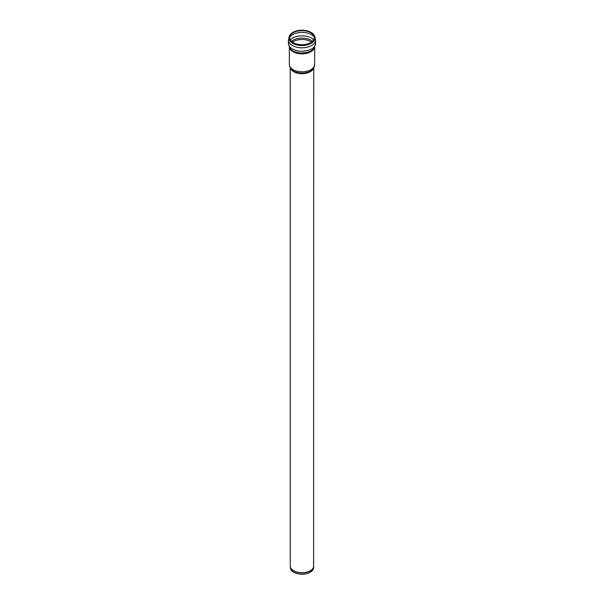 <?xml version="1.0" encoding="UTF-8"?>
<svg xmlns="http://www.w3.org/2000/svg" width="604" height="604" viewBox="0 0 604 604"><rect width="100%" height="100%" fill="white"/><g stroke="black" fill="none" stroke-linecap="round" stroke-linejoin="round"><path stroke-width="0.91" d="M313.74 67.874L313.559 567.964A11.582 6.682 180 0 1 306.1 573.8A11.582 6.682 180 0 1 293.816 572.275A11.582 6.682 180 0 1 290.441 567.964L290.298 566.575A11.725 6.772 0 0 0 293.71 570.946A11.725 6.772 0 0 0 306.152 572.494A11.725 6.772 0 0 0 313.702 566.575A11.725 6.772 0 0 0 313.725 566.273M293.295 42.627A12.314 7.112 180 0 1 290.373 35.259A12.314 7.112 180 0 1 302 30.494A12.314 7.112 180 0 1 313.627 35.259A12.314 7.112 180 0 1 308.546 43.624A12.314 7.112 180 0 1 293.295 42.627M292.932 42.839A12.82 7.399 180 0 1 289.897 35.16A12.82 7.399 180 0 1 302 30.2A12.82 7.399 180 0 1 314.103 35.16A12.82 7.399 180 0 1 308.818 43.873A12.82 7.399 180 0 1 292.932 42.839M313.74 565.963A11.74 6.78 180 0 1 306.492 572.222A11.74 6.78 180 0 1 293.703 570.757A11.74 6.78 180 0 1 290.26 565.963L290.298 566.575A11.725 6.772 0 0 1 290.275 566.273M291.528 41.344A12.548 7.24 180 0 1 293.129 40.219A12.548 7.24 180 0 1 312.472 41.344M292.487 42.121A12.201 7.044 180 0 1 293.378 41.548A12.201 7.044 180 0 1 311.513 42.121M290.35 39.902A13.122 7.573 180 0 1 292.721 38.029A13.122 7.573 180 0 1 313.65 39.902M290.305 35.379A12.465 7.195 180 0 1 293.182 32.782A12.465 7.195 180 0 1 313.695 35.379M314.201 35.334A13.039 7.527 180 0 1 314.314 35.5L314.314 35.5A13.039 7.527 180 0 1 308.931 44.364A13.039 7.527 180 0 1 292.781 43.307A13.039 7.527 180 0 1 289.686 35.5L289.686 35.5A13.039 7.527 180 0 1 289.799 35.334M315.582 43.382A13.582 7.837 180 0 1 307.194 50.63A13.582 7.837 180 0 1 292.396 48.932A13.582 7.837 180 0 1 288.418 43.382L289.905 48.192A12.956 7.482 180 0 0 302 52.986A12.956 7.482 180 0 0 314.095 48.192L315.582 43.382L315.582 39.97A13.582 7.837 180 0 1 307.194 47.218A13.582 7.837 180 0 1 292.396 45.511A13.582 7.837 180 0 1 288.418 39.97L289.897 35.16M288.418 43.382L288.418 39.97M289.429 47.399A12.661 7.308 0 0 0 293.046 51.695A12.661 7.308 0 0 0 306.137 53.439A12.661 7.308 0 0 0 314.571 47.399M313.514 68.229A11.74 6.78 180 0 1 305.42 73.409A11.74 6.78 180 0 1 293.703 71.717A11.74 6.78 180 0 1 290.486 68.229M312.562 69.437A12.057 6.961 180 0 1 302 73.039A12.057 6.961 180 0 1 291.438 69.437L291.438 69.437C290.358 68.614 289.663 66.969 289.339 64.492A12.661 7.308 180 0 0 293.046 69.656A12.661 7.308 180 0 0 306.847 71.242A12.661 7.308 180 0 0 314.661 64.492C314.337 66.969 313.642 68.614 312.562 69.437L312.562 69.437M289.693 37.342A13.122 7.573 180 0 1 292.721 34.617A13.122 7.573 180 0 1 314.307 37.342A13.122 7.573 0 0 0 292.721 34.617A13.122 7.573 0 0 0 289.693 37.342M314.103 35.16L315.582 39.97M289.339 47.225L289.339 64.492M314.661 47.225L314.661 64.492M290.26 67.874L290.26 565.963"/></g></svg>
